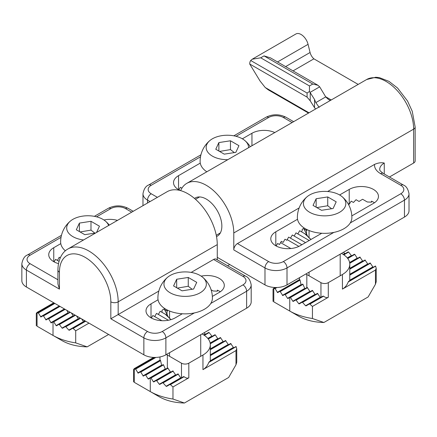 <?xml version="1.0" encoding="UTF-8"?>
<svg xmlns="http://www.w3.org/2000/svg" width="437" height="437" viewBox="0 0 437 437"><rect width="100%" height="100%" fill="white"/><g stroke="black" fill="none" stroke-linecap="round" stroke-linejoin="round"><path stroke-width="0.66" d="M177.356 288.114L188.254 286.273L192.138 289.267M193.629 289.037L196.732 282.351L188.254 277.457L176.674 279.248L173.571 285.935L182.049 290.829L193.629 289.037M202.544 277.151A27.252 27.252 0 0 1 212.404 298.127A27.252 15.732 180 0 1 185.151 313.859A27.252 15.732 180 0 1 157.899 298.127A27.252 27.252 0 0 1 167.759 277.151A21.194 12.236 180 0 1 170.168 275.49A21.194 12.236 180 0 1 202.544 277.151A21.194 12.236 180 0 1 199.228 293.293A21.194 12.236 180 0 1 171.075 293.293A21.194 12.236 180 0 1 167.759 277.151M188.254 286.273L188.254 277.457M176.674 287.726L176.674 279.248M166.459 354.483A25.177 14.536 0 0 0 167.349 355.024L181.481 363.185A5.189 2.999 0 0 0 188.822 363.185L202.954 355.024L202.954 369.647L235.985 350.578L235.985 364.775L236.745 362.213L236.745 348.895L236.16 346.661A2.595 1.497 0 0 0 235.985 346.546L209.17 361.82A25.177 14.536 0 0 1 208.788 362.464L236.16 346.661M235.985 364.775L228.644 377.486L184.425 403.018L172.97 399.036C164.285 397.741 156.725 395.256 150.284 391.579L150.284 378.016L150.656 377.803A49.31 28.471 0 0 0 151.027 378.01L153.343 381.758A49.31 28.471 0 0 0 153.742 381.954L156.227 380.518A49.31 28.471 0 0 0 156.654 380.698L159.308 384.249A49.31 28.471 0 0 0 159.762 384.413L162.591 382.779A49.31 28.471 0 0 0 163.077 382.921L166.098 386.264A49.31 28.471 0 0 0 166.617 386.384L169.846 384.527A49.31 28.471 0 0 0 170.397 384.626L184.108 376.716C185.916 378.125 187.484 378.486 188.822 377.803L172.97 386.958L172.97 399.036M150.284 391.579L134.317 382.359C133.312 381.78 133.312 381.78 134.317 382.359C133.312 381.78 133.312 381.78 134.317 382.359L159.461 396.878C166.366 400.74 174.685 402.783 184.425 403.018M202.954 355.024A25.177 14.536 0 0 0 210.328 344.749A25.177 14.536 0 0 0 202.954 334.469L202.036 333.939M133.558 381.922L133.558 369.86A2.595 1.497 0 0 0 133.558 369.871A2.595 1.497 0 0 1 133.7 369.369L134.317 368.588L153.66 357.417M202.954 369.647C205.559 368.118 207.504 365.725 208.788 362.464M210.241 361.202A25.177 14.536 0 0 0 210.295 360.749L210.328 344.749M162.591 382.779L177.996 373.886L180.929 378.125M150.656 377.803L167.721 367.949L170.654 372.187M153.742 381.954L172.855 370.92L175.794 375.154M133.558 369.871L135.235 368.904L135.601 369.118L138.174 373.143L140.375 371.871L140.741 372.084L143.309 376.11L163.23 364.611A25.177 14.536 0 0 0 163.498 364.879L165.284 368.932A25.177 14.536 0 0 0 165.612 369.167M159.98 356.947L159.98 360.132A25.177 14.536 0 0 0 159.997 360.541M140.375 371.871L160.455 360.279A25.177 14.536 0 0 0 160.581 360.629L161.597 365.13A25.177 14.536 0 0 0 161.799 365.436M145.51 374.837L148.083 378.863L148.449 379.076L150.284 378.016M172.97 386.958L170.397 384.626M210.219 343.411L220.39 337.544L223.323 341.783M210.273 343.804L220.756 337.757M151.027 378.01L168.087 368.162M148.083 378.863L165.284 368.932M218.139 338.844A49.31 28.471 0 0 0 217.746 338.642L215.337 334.95A49.31 28.471 0 0 0 214.922 334.764L208.061 338.724M210.148 343.029L217.746 338.642M210.328 348.863L222.957 341.57M153.343 381.758L170.288 371.98M145.882 375.05L163.498 364.879M208.291 339.019L215.337 334.95M210.328 349.283L225.525 340.51L228.464 344.749M210.328 349.709L225.891 340.723M156.654 380.698L173.221 371.128M142.943 375.896L161.597 365.13M212.344 336.255A49.31 28.471 0 0 0 211.896 336.086L209.148 332.59A49.31 28.471 0 0 0 208.673 332.442L204.019 335.124M207.832 338.435L211.896 336.086M210.328 354.795L228.098 344.536M159.308 384.249L175.428 374.946M140.741 372.084L160.581 360.629M204.363 335.354L209.148 332.59M210.328 355.215L230.665 343.477L233.598 347.715M210.328 355.642L231.031 343.69M163.077 382.921L178.362 374.094M137.802 372.93L159.98 360.132M205.74 334.136A49.31 28.471 0 0 0 205.232 334.005L204.079 332.759M203.675 334.9L205.232 334.005M210.295 360.749L233.232 347.502M166.098 386.264L180.563 377.912M135.601 369.118L155.851 357.428M135.235 368.904L155.086 357.444M169.846 384.527L183.524 376.623A5.189 2.999 0 0 0 184.108 376.716M133.7 369.369L154.359 357.439M235.985 350.578L236.745 348.895M80.091 231.96L90.989 230.119L94.873 233.112M96.561 232.457L99.467 226.197L90.989 221.302L79.414 223.094L76.311 229.78L84.789 234.674L95.632 232.997M65.364 250.827A27.252 15.732 180 0 1 60.639 241.972A27.252 27.252 0 0 1 70.494 220.996A21.194 12.236 180 0 1 72.903 219.336A21.194 12.236 180 0 1 105.279 220.996A21.194 12.236 180 0 1 108.638 225.487M83.554 239.968A21.194 12.236 180 0 1 70.494 220.996M90.989 230.119L90.989 221.302M79.414 231.572L79.414 223.094M88.99 323.134L75.71 330.804L75.71 342.881C67.025 341.587 59.459 339.101 53.019 335.425L37.052 326.204C36.053 325.625 36.053 325.625 37.052 326.204C36.053 325.625 36.053 325.625 37.052 326.204L62.196 340.723C69.101 344.585 77.42 346.628 87.165 346.863L108.627 334.469M36.293 325.767L36.293 313.706A2.595 1.497 0 0 0 36.293 313.717A2.595 1.497 0 0 1 36.44 313.214L37.052 312.433L53.756 302.792M87.165 346.863L75.71 342.881M81.648 318.895L83.669 321.971M71.373 312.963L73.389 316.033M76.508 315.929L78.529 318.999M66.932 310.396L68.025 312.777A25.177 14.536 0 0 0 68.347 313.012M64.305 308.883L64.332 308.975A25.177 14.536 0 0 0 64.539 309.281M36.293 313.717L37.97 312.75L38.341 312.963L40.909 316.989L43.11 315.716L43.476 315.929L46.049 319.955L48.25 318.682L48.616 318.895L51.184 322.921L53.39 321.648A49.31 28.471 0 0 0 53.762 321.856L56.083 325.603A49.31 28.471 0 0 0 56.482 325.8L58.962 324.363A49.31 28.471 0 0 0 59.394 324.544L62.043 328.094A49.31 28.471 0 0 0 62.502 328.258L65.332 326.625A49.31 28.471 0 0 0 65.818 326.767L68.833 330.11A49.31 28.471 0 0 0 69.352 330.23L72.58 328.367A49.31 28.471 0 0 0 73.137 328.471L85.685 321.228M75.71 330.804L73.137 328.471M53.39 321.648L69.904 312.116M53.762 321.856L70.27 312.324M50.818 322.708L68.025 312.777M56.083 325.603L73.023 315.825M48.616 318.895L65.135 309.358M56.482 325.8L75.044 315.082M48.25 318.682L64.769 309.15M59.394 324.544L75.41 315.296M45.677 319.742L64.332 308.975M62.043 328.094L78.163 318.792M43.476 315.929L59.995 306.392M43.11 315.716L59.629 306.179M65.332 326.625L80.184 318.049M65.818 326.767L80.55 318.262M40.543 316.776L59.263 305.971M68.833 330.11L83.303 321.758M38.341 312.963L54.854 303.425M37.97 312.75L54.488 303.212M72.58 328.367L85.319 321.015M36.44 313.214L54.122 303.005M316.825 207.591L327.728 205.751L331.612 208.744M333.103 208.515L336.2 201.828L327.728 196.934L316.148 198.726L313.045 205.412L321.523 210.306L333.103 208.515M342.018 196.628A27.252 27.252 0 0 1 351.878 217.604A27.252 15.732 180 0 1 324.625 233.336A27.252 15.732 180 0 1 297.373 217.604A27.252 27.252 0 0 1 307.233 196.628A21.194 12.236 180 0 1 309.636 194.968A21.194 12.236 180 0 1 342.018 196.628A21.194 12.236 180 0 1 338.702 212.764A21.194 12.236 180 0 1 310.549 212.764A21.194 12.236 180 0 1 307.233 196.628M327.728 205.751L327.728 196.934M316.148 207.204L316.148 198.726M305.927 273.955A25.177 14.536 0 0 0 306.823 274.502L320.955 282.657A5.189 2.999 0 0 0 328.296 282.657L342.428 274.502L342.428 289.125L375.459 270.05L375.459 284.252L376.219 281.69L376.219 268.373L375.634 266.138A2.595 1.497 0 0 0 375.459 266.024L348.639 281.297A25.177 14.536 0 0 1 348.262 281.941L375.634 266.138M375.459 284.252L368.118 296.963L323.899 322.495L312.444 318.513C303.759 317.213 296.193 314.727 289.758 311.057L289.758 297.493L290.124 297.28A49.31 28.471 0 0 0 290.496 297.488L292.817 301.235A49.31 28.471 0 0 0 293.216 301.426L295.702 299.995A49.31 28.471 0 0 0 296.128 300.17L298.777 303.726A49.31 28.471 0 0 0 299.236 303.89L302.065 302.251A49.31 28.471 0 0 0 302.551 302.399L305.572 305.742A49.31 28.471 0 0 0 306.091 305.862L309.314 303.999A49.31 28.471 0 0 0 309.871 304.103L323.577 296.188C325.385 297.597 326.958 297.963 328.296 297.28L312.444 306.435L312.444 318.513M289.758 311.057L273.791 301.836C272.786 301.257 272.786 301.257 273.791 301.836C272.786 301.257 272.786 301.257 273.791 301.836L298.93 316.355C305.834 320.212 314.159 322.26 323.899 322.495M342.428 274.502A25.177 14.536 0 0 0 349.797 264.227A25.177 14.536 0 0 0 342.428 253.946L341.51 253.416M273.032 301.399L273.032 289.332A2.595 1.497 0 0 1 273.174 288.841L274.786 287.491M342.428 289.125C345.033 287.595 346.978 285.203 348.262 281.941M349.715 280.68A25.177 14.536 0 0 0 349.764 280.221L349.797 264.227M302.065 302.251L317.47 293.364L320.403 297.597M290.124 297.28L307.189 287.426L310.128 291.665M293.216 301.426L312.329 290.392L315.263 294.631M273.032 289.332A2.595 1.497 0 0 0 273.032 289.349L274.709 288.382L275.075 288.595L277.642 292.621L279.844 291.348L280.215 291.561L282.783 295.587L302.704 284.083A25.177 14.536 0 0 0 302.972 284.356L304.758 288.409A25.177 14.536 0 0 0 305.081 288.644M299.449 277.697L299.449 279.604A25.177 14.536 0 0 0 299.465 280.019M279.844 291.348L299.929 279.756A25.177 14.536 0 0 0 300.055 280.106L301.066 284.607A25.177 14.536 0 0 0 301.273 284.913M284.984 294.314L287.557 298.34L287.923 298.553L289.758 297.493M312.444 306.435L309.871 304.103M349.693 262.888L359.859 257.022L362.797 261.255M349.747 263.282L360.225 257.229M290.496 297.488L307.555 287.639M287.557 298.34L304.758 288.409M357.608 258.316A49.31 28.471 0 0 0 357.22 258.12L354.811 254.427A49.31 28.471 0 0 0 354.391 254.241L347.535 258.201M349.622 262.506L357.22 258.12M349.797 268.34L362.431 261.047M292.817 301.235L309.762 291.452M285.35 294.527L302.972 284.356M347.759 258.496L354.811 254.427M349.797 268.76L364.999 259.988L367.932 264.227M349.797 269.187L365.365 260.201M296.128 300.17L312.695 290.605M282.417 295.374L301.066 284.607M351.812 255.732A49.31 28.471 0 0 0 351.37 255.563L348.617 252.067A49.31 28.471 0 0 0 348.147 251.914L343.493 254.602M347.3 257.912L351.37 255.563M349.797 274.272L367.566 264.014M298.777 303.726L314.897 294.423M280.215 291.561L300.055 280.106M343.832 254.831L348.617 252.067M349.797 274.693L370.139 262.954L373.072 267.193M349.797 275.119L370.505 263.167M302.551 302.399L317.836 293.571M277.276 292.408L299.449 279.604M345.208 253.613A49.31 28.471 0 0 0 344.706 253.482L343.548 252.236M343.143 254.378L344.706 253.482M349.764 280.221L372.706 266.98M305.572 305.742L320.037 297.389M275.075 288.595L276.971 287.502M274.709 288.382L276.206 287.519M309.314 303.999L322.998 296.1A5.189 2.999 0 0 0 323.577 296.188M273.174 288.841L275.479 287.513M375.459 270.05L376.219 268.373M219.565 151.437L230.463 149.596L234.347 152.589M235.838 152.36L238.941 145.674L230.463 140.78L218.882 142.571L215.78 149.257L224.257 154.146L235.838 152.36M206.827 171.796A27.252 15.732 180 0 1 200.108 161.45A27.252 27.252 0 0 1 209.968 140.474A21.194 12.236 180 0 1 212.377 138.813A21.194 12.236 180 0 1 244.753 140.474A21.194 12.236 180 0 1 248.549 147.706M227.775 159.696A21.194 12.236 180 0 1 208.673 153.234A21.194 12.236 180 0 1 209.968 140.474M230.463 149.596L230.463 140.78M218.882 151.049L218.882 142.571M227.595 265.783L229.747 264.543M319.201 107.393L315.825 102.613L314.536 99.467L314.536 107.688L310.221 100.816L307.08 97.129L249.713 64.01L260.031 80.971L265.226 87.515L268.225 89.814L308.522 113.079M307.08 97.129L307.08 93.048L309.467 91.491L314.536 99.467M307.08 93.048L250.696 60.492L252.193 59.224L260.725 57.81L264.03 55.898L270.448 57.853L317.961 85.281L319.671 86.837L325.8 97.014L328.597 99.56L330.427 100.434M309.467 91.491L309.467 85.947L260.725 57.81M309.467 85.947L312.772 84.041L317.961 85.281M250.696 60.492A10.379 5.992 -120 0 0 249.713 64.01M285.618 66.61L310.079 52.489L308.063 44.328A10.379 5.992 -120 0 0 295.909 33.982L252.193 59.224M358.182 84.407L313.892 58.837L293.025 70.887M331.241 99.964L325.625 96.724M310.079 52.489A7.784 4.496 -120 0 0 313.892 58.837M314.536 107.688L315.607 108.988M310.86 239.323L304.671 233.631L299.667 230.741L297.832 233.921M309.21 240.492L295.996 232.861L294.161 236.04M305.539 242.611L292.326 234.98L290.49 238.16M301.869 244.731L288.655 237.1L286.819 240.279L284.984 239.219L283.149 242.398L281.313 241.339L279.478 244.518L277.642 243.458L276.179 245.993M287.185 239.645L298.881 246.397M325.734 262.522L354.713 245.791M280.581 242.611L290.851 248.538M304.671 233.631L306.998 234.975L303.988 228.999L303.338 228.622M303.988 228.999L306.741 230.589L306.348 229.272M307.107 229.654A18.168 10.488 0 0 0 306.741 230.589A18.168 10.488 0 0 0 306.463 232.189A18.168 10.488 0 0 0 306.998 234.975A18.168 10.488 0 0 0 311.068 239.416M178.913 189.838L180.383 187.304L181.912 188.183M371.931 201.359L371.466 202.167L367.293 201.976L362.595 199.267L359.034 201.446L356.046 199.72L353.457 202.462L351.19 201.157L349.218 204.254L347.961 203.527M274.797 132.553A17.13 9.887 0 0 0 251.952 133.269L251.952 145.74M183.638 185.9L184.234 185.288M180.383 190.554A17.13 9.887 0 0 1 173.527 182.639A17.13 9.887 0 0 1 178.547 175.647L200.261 163.11M242.349 138.813L251.952 133.269M339.609 194.968L349.218 189.423A17.13 9.887 0 0 1 367.883 187.276A17.13 9.887 0 0 1 378.458 196.415A17.13 9.887 0 0 1 373.438 203.407L351.823 215.889M321.752 233.249L300.033 245.785A17.13 9.887 0 0 1 281.368 247.932A17.13 9.887 0 0 1 270.793 238.793A17.13 9.887 0 0 1 275.807 231.801L297.526 219.265M374.449 202.773A17.13 9.887 0 0 0 371.466 201.157L371.466 202.167M301.503 231.801L302.235 230.528L302.235 229.261L304.283 228.076M194.509 198.442A22.058 12.739 60 0 1 195.224 197.972A22.058 12.739 60 0 1 206.259 199.064A22.058 12.739 60 0 1 220.669 218.5A22.058 12.739 60 0 1 217.287 236.177A22.058 12.739 60 0 1 216.517 236.564M180.65 190.625A38.931 22.478 60 0 1 186.79 183.36A38.931 22.478 60 0 1 216.79 193.788A38.931 22.478 60 0 1 233.784 232.965L233.784 249.92L264.98 267.93A15.574 8.991 0 0 0 287.005 267.93L404.454 200.124L404.454 217.074A15.574 8.991 0 0 0 409.016 210.716L409.016 193.766A15.574 8.991 180 0 1 404.454 200.124A5.189 2.999 -120 0 0 400.784 193.766L350.266 222.93M217.265 257.338L264.98 284.886A15.574 8.991 0 0 0 287.005 284.886L404.454 217.074M299.143 207.946L237.455 243.562A5.189 2.999 120 0 0 233.784 249.92M389.46 176.996L413.631 163.039A5.189 2.999 0 0 0 415.15 160.92L415.15 127.014A5.189 2.999 0 0 1 413.631 129.133A38.931 22.478 -120 0 0 396.638 89.956A38.931 22.478 -120 0 0 366.638 79.529L375.722 77.256L379.316 77.611L388.925 81.331L397.577 88.045L407.535 101.023L412.255 111.288L415.15 127.014M327.619 191.504L374.558 164.405A20.763 11.985 0 0 0 380.594 173.636A5.189 2.999 120 0 1 383.194 173.38C378.098 169.43 380.469 170.528 379.704 169.398A15.574 8.991 0 0 1 384.265 163.039C381.315 162.378 378.076 162.832 374.558 164.405M171.009 319.622L165.197 314.154L160.193 311.264L158.358 314.443M168.414 320.25L156.522 313.384L154.687 316.563M60.279 257.819L59.263 257.229L57.427 260.408M161.859 320.703L152.852 315.503L151.388 318.043M59.028 261.337L55.592 259.349L54.122 261.889M186.26 343.045L215.239 326.319M165.197 314.154L167.524 315.498L164.514 309.522L163.864 309.145M164.514 309.522L167.267 311.111L166.874 309.795M167.633 310.183A18.168 10.488 0 0 0 167.267 311.111A18.168 10.488 0 0 0 166.989 312.712A18.168 10.488 0 0 0 167.524 315.498A18.168 10.488 0 0 0 171.085 319.6M59.443 272.169A36.337 20.976 -120 0 1 85.139 257.338A36.337 20.976 -120 0 1 110.829 301.836A5.189 2.999 0 0 0 118.17 301.836L217.265 244.622A41.526 23.975 -120 0 0 199.141 202.834A41.526 23.975 -120 0 0 167.142 191.706L68.046 248.921C62.901 251.608 58.034 258.584 57.924 270.05A5.189 2.999 0 0 0 59.443 272.169L59.443 289.125L57.924 284.006L57.924 270.05M158.828 291.075L110.829 318.786L143.86 337.861A15.574 8.991 0 0 0 165.885 337.861L246.632 291.239A5.189 2.999 -120 0 0 242.961 284.886L210.792 303.453M251.193 284.886L251.193 301.836A15.574 8.991 180 0 1 246.632 308.194L246.632 291.239A15.574 8.991 180 0 0 251.193 284.886C250.275 280.117 248.396 277.205 245.556 276.151L216.195 259.201A5.189 2.999 -60 0 0 213.595 259.458L191.16 272.409M217.265 244.622L217.265 259.818M21.85 263.691C22.768 258.923 24.647 256.011 27.487 254.962A5.189 2.999 -120 0 1 30.082 255.219A10.379 5.992 0 0 0 30.082 263.691A5.189 2.999 120 0 0 26.411 270.05A15.574 8.991 0 0 1 21.85 263.691L21.85 280.647A15.574 8.991 0 0 0 26.411 287.005L143.86 354.811A15.574 8.991 0 0 0 165.885 354.811L246.632 308.194M117.471 220.385A17.13 9.887 0 0 0 103.935 219.991M60.792 243.633L53.756 247.697A17.13 9.887 0 0 0 48.736 254.689A17.13 9.887 0 0 0 58.503 263.615M212.349 296.412L219.287 292.408A17.13 9.887 0 0 0 224.301 285.416A17.13 9.887 0 0 0 201.195 276.146M182.278 313.771L175.242 317.836A17.13 9.887 0 0 1 156.577 319.977A17.13 9.887 0 0 1 146.002 310.844A17.13 9.887 0 0 1 151.016 303.852L158.052 299.787M162.029 312.324L162.029 310.204L164.815 308.598M220.297 291.769A17.13 9.887 0 0 0 217.309 290.157L217.309 291.168L213.141 290.976L211.098 289.797M217.773 290.359L217.309 291.168M188.822 363.185L188.822 377.803M181.481 377.803L181.481 363.185M167.349 368.162L167.349 355.024M134.317 382.359L134.317 369.434M84.221 321.648L84.221 320.376M37.052 326.204L37.052 313.28M53.019 335.425L53.019 321.861M328.296 282.657L328.296 297.28M320.955 297.28L320.955 282.657M306.823 287.639L306.823 274.502M273.791 301.836L273.791 288.912M310.221 92.546L310.221 100.816M312.772 84.041L264.03 55.898M309.014 112.795L265.226 87.515M277.544 61.95L308.063 44.328M315.825 102.613L325.729 96.899M310.112 92.36L319.671 86.837M178.547 175.647L178.547 189.631M349.218 189.423L349.218 204.254M275.807 231.801L275.807 245.785M150.049 201.577L147.531 200.124L147.531 203.03M264.98 284.886L264.98 267.93A5.189 2.999 120 0 1 268.651 261.577A10.379 5.992 0 0 0 283.334 261.577A5.189 2.999 60 0 1 287.005 267.93L287.005 284.886M233.855 135.814L266.057 117.225C272.683 113.964 279.303 113.964 285.929 117.225A5.189 2.999 120 0 0 283.334 117.482L292.118 122.551M266.057 117.225A5.189 2.999 60 0 1 268.651 117.482A10.379 5.992 180 0 1 283.334 117.482M142.97 205.663L142.97 193.766A15.574 8.991 0 0 0 147.531 200.124A5.189 2.999 120 0 1 151.202 193.766A10.379 5.992 0 0 1 151.202 185.288A5.189 2.999 -120 0 0 148.607 185.031L200.927 154.824M157.391 197.338L151.202 193.766M237.455 243.562L268.651 261.577M233.784 232.965L413.631 129.133L413.631 163.039M384.265 173.997L384.265 163.039M283.334 261.577L333.852 232.408M409.016 193.766C408.098 188.997 406.219 186.086 403.378 185.031A5.189 2.999 120 0 0 400.784 185.288L380.594 173.636M400.784 185.288A10.379 5.992 180 0 1 400.784 193.766M151.202 185.288L200.507 156.823M236.051 136.3L268.651 117.482M194.378 312.93L162.214 331.503A10.379 5.992 0 0 1 147.531 331.503L118.17 314.553L118.17 301.836A41.526 23.975 -120 0 0 100.046 260.048A41.526 23.975 -120 0 0 68.046 248.921M110.829 301.836L110.829 318.786M162.214 331.503A5.189 2.999 60 0 1 165.885 337.861L165.885 354.811M94.381 216.337L108.234 208.34A5.189 2.999 60 0 1 110.829 208.596A10.379 5.992 180 0 1 125.512 208.596L131.701 212.169M30.082 255.219L61.033 237.346M96.577 216.828L110.829 208.596M26.411 287.005L26.411 270.05L59.443 289.125M147.531 331.503A5.189 2.999 120 0 0 143.86 337.861L143.86 354.811M108.234 208.34C114.855 205.079 121.481 205.079 128.107 208.34A5.189 2.999 120 0 0 125.512 208.596M213.595 259.458L242.961 276.408A10.379 5.992 180 0 1 242.961 284.886M245.556 276.151A5.189 2.999 120 0 0 242.961 276.408M30.082 263.691L57.924 279.767M151.016 303.852L151.016 317.836M53.756 247.697L53.756 261.681M169.578 311.04L169.578 318.365M169.578 352.675L169.578 356.313M200.725 334.698L200.725 356.313M109.294 225.11A27.252 27.252 0 0 0 105.279 220.996M309.052 230.518L309.052 237.843M309.052 272.153L309.052 275.791M340.194 254.176L340.194 275.791M250.281 146.706A27.252 27.252 0 0 0 244.753 140.474M199.605 196.94L195.503 199.31M220.363 232.905L216.266 235.27M285.929 117.225L293.637 121.672M142.97 193.766C143.888 188.997 145.767 186.086 148.607 185.031M403.378 185.031L383.194 173.38M186.79 183.36L366.638 79.529M27.487 254.962L61.453 235.346M128.107 208.34L133.219 211.295"/></g></svg>
